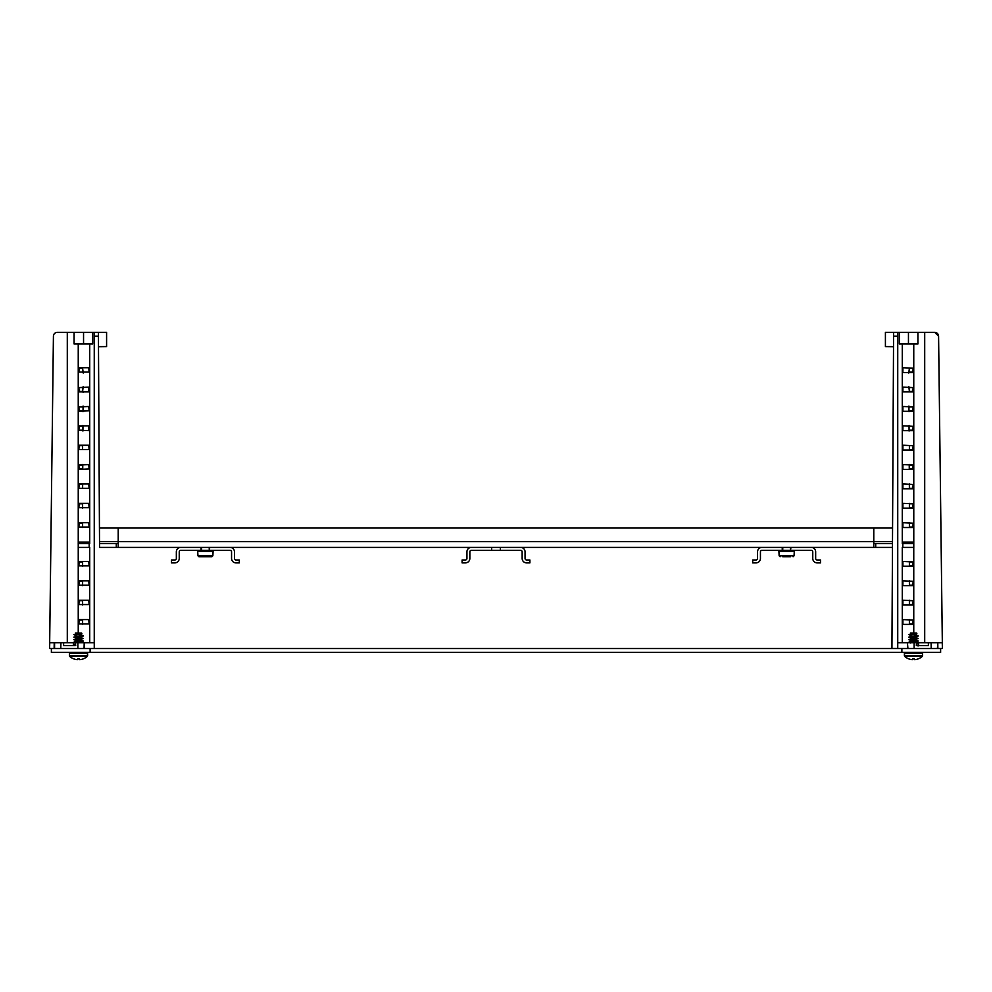 <?xml version="1.0" encoding="UTF-8"?>
<svg xmlns="http://www.w3.org/2000/svg" width="992" height="992" viewBox="0 0 992 992"><rect width="100%" height="100%" fill="white"/><g stroke="black" fill="none" stroke-linecap="round" stroke-linejoin="round"><path stroke-width="1.49" d="M942.4 648.495L938.581 336.189A3.869 3.869 0 0 0 934.712 332.357L924.705 332.357L934.712 332.357L938.581 336.189L942.4 648.495L942.251 642.717L937.787 642.717L937.862 648.532L942.35 648.495L937.862 648.532L940.614 648.532L940.614 652.401L51.386 652.401L51.386 648.532L54.138 648.532L49.6 648.495L49.749 642.717L54.213 642.717L54.138 648.532L907.482 648.532L897.735 648.495L897.735 336.189L893.569 336.189L891.932 648.458L897.735 648.495M937.862 648.532L907.482 648.532L907.42 642.717L897.735 642.717M901.877 652.401L901.877 648.532M90.123 652.401L90.123 648.532M209.758 547.398L209.275 550.312L212.003 550.324L209.2 550.324M201.599 550.324L180.792 550.312A1.55 1.55 0 0 0 179.242 551.862L179.242 558.446A4.452 4.452 0 0 1 174.79 562.898L171.492 562.898L171.492 559.996L174.79 559.996A1.55 1.55 0 0 0 176.34 558.446L176.34 551.862A4.452 4.452 0 0 1 180.792 547.398M209.758 550.312L230.008 550.312A1.55 1.55 0 0 1 231.558 551.862L231.558 558.446A4.452 4.452 0 0 0 236.009 562.898L239.308 562.898L239.308 559.996L236.009 559.996A1.55 1.55 0 0 1 234.459 558.446L234.459 551.862A4.452 4.452 0 0 0 230.008 547.398M201.041 547.398L201.041 550.312M197.706 551.354L197.941 555.805L212.858 555.805L213.094 551.354L197.706 551.354L198.673 550.324L212.003 550.324M211.767 556.723L198.908 556.723L197.941 555.805M207.229 556.723L209.151 556.723M205.952 556.723L206.906 556.723M902.894 372.074L902.894 368.193L902.894 372.074M903.216 367.734L913.136 368.193L912.838 372.533L903.216 372.533M902.894 391.443L902.894 387.574L902.894 391.443M903.216 387.116L913.136 387.574L912.838 391.902L903.216 391.902M902.894 410.824L902.894 406.943L902.894 410.824M903.216 406.484L913.136 406.943L912.838 411.283L903.216 411.283M902.894 430.193L902.894 426.324L902.894 430.193M903.216 425.853L913.136 426.324L912.838 430.652L903.216 430.652M902.894 449.562L902.894 445.693L902.894 449.562M903.216 445.234L913.136 445.693L912.838 450.021L903.216 450.021M902.894 468.943L902.894 465.062L902.894 468.943M903.216 464.603L913.136 465.062L912.838 469.402L903.216 469.402M902.894 488.312L902.894 484.443L902.894 488.312M903.216 483.984L913.136 484.443L912.838 488.771L903.216 488.771M902.894 507.681L902.894 503.812L902.894 507.681M903.216 503.353L913.136 503.812L912.814 508.152L903.216 508.152M902.894 527.062L902.894 523.181L902.894 527.062M903.216 522.722L913.136 523.181L912.838 527.521L903.216 527.521M902.894 565.812L902.894 561.931L902.894 565.812M903.216 561.472L913.136 561.931L912.838 566.271L903.216 566.271M902.894 585.181L902.894 581.3L902.894 585.181M903.216 580.841L913.136 581.3L912.838 585.64L903.216 585.64M902.894 604.55L902.894 600.681L902.894 604.55M903.216 600.222L913.136 600.681L912.838 605.008L903.216 605.008M902.894 623.931L902.894 620.05L902.894 623.931M903.216 619.591L913.136 620.05L912.838 624.39L903.216 624.39M937.787 642.717L937.415 648.532L931.215 648.532L931.079 642.717L928.351 642.717L928.388 645.631L916.893 645.631L918.604 645.631L918.604 642.717L928.351 642.717M916.893 645.631L916.856 642.717L914.116 642.717L914.128 648.532L907.928 648.532L907.42 642.717M82.609 623.931A0.967 0.682 90 0 0 82.696 624.39A0.967 0.682 90 0 1 82.609 623.931L82.609 620.05L82.609 623.931L78.864 623.931L79.162 619.591L88.784 619.591L89.106 623.931L78.864 623.931M82.609 604.55A0.967 0.682 90 0 0 82.696 605.008A0.967 0.682 90 0 1 82.609 604.55L82.609 600.681L82.609 604.55L78.864 604.55L79.162 600.222L88.784 600.222L89.106 604.55L78.864 604.55M82.609 585.181A0.967 0.682 90 0 0 82.696 585.64A0.967 0.682 90 0 1 82.609 585.181L82.609 581.3L82.609 585.181L78.864 585.181L79.186 580.841L88.784 580.841L89.106 585.181L78.864 585.181M82.609 565.812A0.967 0.682 90 0 0 82.696 566.271A0.967 0.682 90 0 1 82.609 565.812L82.609 561.931L82.609 565.812L78.864 565.812L79.162 561.472L88.784 561.472L89.106 565.812L78.864 565.812M82.609 527.062A0.967 0.682 90 0 0 82.696 527.521A0.967 0.682 90 0 1 82.609 527.062L82.609 523.181L82.609 527.062L78.864 527.062L79.162 522.722L88.784 522.722L89.106 527.062L78.864 527.062M82.609 507.681A0.967 0.682 90 0 0 82.696 508.152A0.967 0.682 90 0 1 82.609 507.681L82.609 503.812L82.609 507.681L78.864 507.681L79.162 503.353L88.784 503.353L89.106 507.681L78.864 507.681M49.6 648.495L53.419 336.189A3.869 3.869 0 0 1 57.288 332.357L98.419 332.357L99.547 547.398M98.493 346.704L106.59 346.592L98.493 346.704L99.436 528.029L118.222 528.029L118.222 547.398L99.535 547.398M106.59 332.357L106.59 346.592L106.59 332.357L98.419 332.357M83.316 648.532L77.872 648.532L77.884 642.717L75.144 642.717L75.107 645.631L73.396 645.631L73.396 642.717L74.983 642.717M82.596 372.074L83.229 373.042L82.596 368.193L82.596 372.074L78.864 372.074L79.162 367.734L88.784 367.734L89.106 372.074L78.864 372.074M82.609 488.312L82.658 484.121L82.609 488.312L78.864 488.312L79.162 483.984L88.784 483.984L89.106 488.312L78.864 488.312M82.733 469.476L82.758 464.479L82.733 469.476M82.609 449.562L82.609 445.693L82.609 449.562L78.864 449.562L79.162 445.234L88.784 445.234L89.106 449.562L78.864 449.562M82.931 431.012L82.956 425.481L82.609 430.193L78.864 430.193L79.162 425.866L88.784 425.853L88.784 430.652L78.864 430.193M83.03 411.717L83.068 406.038L83.03 411.717M78.864 387.574L88.784 387.116L88.784 391.902L79.186 391.902L78.864 387.574L82.609 387.574L82.609 391.443L83.167 386.62M924.705 642.717L924.705 332.357L897.735 332.357L897.735 336.189M909.304 483.984A0.967 0.682 -90 0 1 909.342 484.121L909.391 488.312A0.967 0.682 -90 0 1 909.304 488.771M909.304 619.591A0.967 0.682 -90 0 1 909.391 620.05L909.391 623.931A0.967 0.682 -90 0 1 909.304 624.39M909.304 600.222A0.967 0.682 -90 0 1 909.391 600.681L909.391 604.55A0.967 0.682 -90 0 1 909.304 605.008M909.304 580.841A0.967 0.682 -90 0 1 909.391 581.3L909.391 585.181A0.967 0.682 -90 0 1 909.304 585.64M909.304 561.472A0.967 0.682 -90 0 1 909.391 561.931L909.391 565.812A0.967 0.682 -90 0 1 909.304 566.271M909.304 542.103A0.967 0.682 -90 0 1 909.391 542.562L909.391 543.529M909.304 522.722A0.967 0.682 -90 0 1 909.391 523.181L909.391 527.062A0.967 0.682 -90 0 1 909.304 527.521M909.304 503.353A0.967 0.682 -90 0 1 909.391 503.812L909.391 507.681A0.967 0.682 -90 0 1 909.304 508.152M902.894 543.529L903.216 542.103L912.838 542.103L913.136 543.529M913.781 543.529L913.781 547.398L902.819 547.398L902.819 543.529L913.781 543.529L913.756 343.976L902.286 343.976L902.286 543.529M893.569 336.189L893.581 332.357L897.735 332.357M893.507 346.704L885.41 346.592L885.41 332.357L893.581 332.357M913.136 368.193L909.404 368.193L908.771 373.042M914.116 642.717L907.792 642.717M937.415 642.717L931.079 642.717M916.856 642.717L918.604 642.717M909.267 469.476L909.242 464.479M913.136 449.562L909.391 449.562L909.391 445.693L913.136 445.693M909.069 431.012L909.044 425.481M908.97 411.717L908.932 406.038M913.136 391.443L909.391 391.443L908.833 386.62M913.756 343.976L917.922 343.976L917.922 332.357M902.286 343.976L899.31 343.976L899.31 332.357M82.609 543.529L82.609 542.562A0.967 0.682 90 0 1 82.696 542.103M89.106 410.824L79.162 411.283L78.864 406.943L88.784 406.484L89.106 410.824M89.106 468.943L79.162 469.402L78.864 465.062L88.784 464.603L89.106 468.943M78.864 543.529L79.162 542.103L88.784 542.103L89.106 543.529M89.714 543.529L89.714 343.976L78.244 343.976L78.244 633.032M98.431 336.189L94.252 336.189L94.252 648.495M94.252 336.189L94.252 332.357M75.107 645.631L63.612 645.631L63.649 642.717L54.585 642.717L54.585 648.532M60.921 642.717L60.785 648.532M94.252 642.717L77.884 642.717M84.208 642.717L84.072 648.532M63.649 642.717L73.396 642.717M78.864 391.443L82.609 391.443L83.13 392.386M89.714 343.976L92.69 343.976L92.69 332.357M78.244 343.976L74.078 343.976L74.078 332.357M917.997 658.973L917.997 658.973A13.107 13.107 0 0 0 922.287 656.382L904.704 656.382L904.394 653.368L905.361 652.401L904.394 653.368L904.394 655.662L904.394 653.368A0.967 0.967 -90 0 1 905.361 652.401A0.967 0.967 90 0 0 904.394 653.368L922.597 653.368L921.63 652.401A0.967 0.967 90 0 1 922.597 653.368L922.597 655.662L904.394 655.662L904.704 656.382A13.107 13.107 0 0 0 908.994 658.973L908.994 658.948A13.057 13.02 90 0 0 911.958 659.63L911.958 659.63M914.835 659.643A12.983 8.531 90 0 1 914.55 659.63A13.057 0.893 -90 0 1 914.351 658.948A12.648 12.598 180 0 1 913.496 658.973L913.496 658.973A12.648 12.598 180 0 1 912.64 658.948A12.648 12.598 180 0 0 913.496 658.973A12.648 12.598 180 0 1 912.64 658.948A13.057 0.893 90 0 1 912.442 659.63A13.057 0.893 90 0 0 912.442 659.63A12.983 9.784 -90 0 1 912.218 659.643M917.997 658.948A13.057 13.02 -90 0 1 914.971 659.643A12.983 8.531 90 0 1 914.55 659.63L914.55 659.63A13.057 0.893 -90 0 1 914.351 658.948A13.057 0.893 -90 0 0 914.55 659.63A12.983 9.784 90 0 0 914.773 659.643A12.983 8.531 90 0 0 914.86 659.643M912.429 659.63L912.429 659.643A12.983 8.531 -90 0 1 912.02 659.643A13.057 13.02 90 0 1 908.994 658.948A13.057 13.02 90 0 0 912.02 659.643A12.983 8.531 -90 0 0 912.132 659.643M86.651 652.401L86.639 652.401A0.967 0.967 -90 0 1 87.606 653.368L87.296 656.382L69.713 656.382A13.107 13.107 0 0 0 74.003 658.973L74.016 658.948A13.057 13.02 90 0 0 77.029 659.643A13.057 13.02 90 0 1 74.016 658.948L74.003 658.973A13.107 13.107 0 0 1 69.713 656.382L69.403 655.662L87.606 655.662L87.606 653.368L69.403 653.368A0.967 0.967 -90 0 1 70.37 652.401A0.967 0.967 90 0 0 69.403 653.368L69.403 655.662L69.403 653.368L69.403 655.662L69.403 653.368L70.37 652.401L69.403 653.368M79.571 659.643A13.057 0.893 -90 0 1 79.36 658.948A13.057 0.893 -90 0 0 79.558 659.63A12.983 9.784 90 0 0 79.782 659.643A12.983 8.531 90 0 0 79.868 659.643A12.983 8.531 90 0 0 79.98 659.643A13.057 13.02 -90 0 0 83.006 658.948L83.006 658.948A13.057 13.02 -90 0 1 79.98 659.643L79.98 659.643A12.983 8.531 90 0 1 79.558 659.63L79.558 659.63A13.057 0.893 -90 0 1 79.36 658.948A12.648 12.598 180 0 1 78.504 658.973L78.504 658.973A12.648 12.598 180 0 1 77.649 658.948A12.648 12.598 180 0 0 78.504 658.973L78.504 658.973A12.648 12.598 180 0 1 77.649 658.948A13.057 0.893 90 0 1 77.45 659.63A13.057 0.893 90 0 0 77.649 658.948M77.227 659.643A12.983 9.784 -90 0 0 77.438 659.643L77.438 659.643A12.983 8.531 -90 0 1 77.029 659.643L77.029 659.643A13.057 13.02 90 0 1 74.016 658.948M81.604 633.032L81.604 633.665L81.604 633.032L75.404 633.032L75.404 634.173L75.404 633.032M75.404 636.777L81.604 635.512L81.604 633.9L81.307 635.351L83.179 635.884L81.282 636.641M75.404 635.19L73.83 634.62L81.927 633.789L75.404 635.19L75.404 636.69L75.404 635.19M75.404 639.294L81.604 638.03L81.604 636.542L81.307 637.868L83.179 638.402L81.282 639.158L81.307 640.386L83.179 640.919L81.282 641.675M81.604 636.455L75.727 637.906L73.83 637.137L83.117 636.108M75.404 637.707L75.404 639.208L75.404 637.707M75.404 641.812L81.604 640.547L81.604 638.972L75.727 640.423L73.83 639.654L83.117 638.637M81.604 641.588L81.604 642.717L81.604 641.588M75.404 640.224L75.404 641.725L75.404 640.224M75.404 634.26L81.927 633.789M81.604 641.489L75.404 642.742M78.504 658.973A12.648 12.598 180 0 0 79.36 658.948M75.727 645.457L73.892 644.924L75.119 644.478M75.516 642.642L73.842 642.171L83.117 641.154M916.596 633.032L916.596 633.665L916.596 633.032L910.396 633.032L910.396 634.173L910.396 633.032M910.396 636.777L916.596 635.512L916.596 633.9L916.298 635.351L918.17 635.884L916.273 636.641M910.396 635.19L908.821 634.62L916.918 633.789L910.396 635.19L910.396 636.69L910.396 635.19M916.596 636.455L910.718 637.906L908.821 637.137L918.108 636.108M910.396 639.294L916.596 638.03L916.596 636.542L916.298 637.868L918.17 638.402L916.273 639.158L916.298 640.386L918.17 640.919L916.273 641.675M910.396 637.707L910.396 639.208L910.396 637.707M910.396 641.812L916.596 640.547L916.596 638.972L910.718 640.423L908.821 639.654L918.108 638.637M916.596 641.489L910.396 642.742M916.596 641.588L916.596 642.717L916.596 641.588M910.396 640.224L910.396 641.725L910.396 640.224M910.396 634.26L916.918 633.789M916.868 643.858L918.17 643.436L916.298 642.903M910.507 642.642L908.833 642.171L918.108 641.154M892.453 547.398L873.778 547.398L873.778 528.029L118.222 528.029M873.778 528.029L892.564 528.029M873.778 547.398L118.222 547.398M78.219 543.529L89.181 543.529L89.181 547.398L78.219 547.398M892.478 543.529L873.778 543.529M118.222 543.529L99.522 543.529M875.713 543.529L875.713 547.398M116.287 543.529L116.287 547.398M790.401 550.324L779.873 550.324L793.327 550.324L790.475 550.324L793.327 550.324L794.294 551.354L778.906 551.354L779.873 550.324M790.463 556.723L782.738 556.723M787.809 556.723L788.454 556.723M786.048 556.723L787.065 556.723M779.997 550.324L782.8 550.324M212.858 555.805L211.891 556.723L212.858 555.805L213.094 551.354L212.127 550.324L209.275 550.324L209.225 547.398M201.574 547.398L201.525 550.324L198.797 550.324M500.365 547.398L500.365 550.312L471.398 550.312A1.55 1.55 0 0 0 469.848 551.862L469.848 558.446A4.452 4.452 0 0 1 465.384 562.898L462.098 562.898L462.098 559.996L465.384 559.996A1.55 1.55 0 0 0 466.934 558.446L466.934 551.862A4.452 4.452 0 0 1 471.398 547.398M500.365 550.312L520.602 550.312A1.55 1.55 0 0 1 522.152 551.862L522.152 558.446A4.452 4.452 0 0 0 526.616 562.898L529.902 562.898L529.902 559.996L526.616 559.996A1.55 1.55 0 0 1 525.066 558.446L525.066 551.862A4.452 4.452 0 0 0 520.602 547.398M491.635 547.398L491.635 550.312M790.959 547.398L790.475 550.324L790.426 547.398M782.775 547.398L782.725 550.324L761.992 550.312A1.55 1.55 0 0 0 760.442 551.862L760.442 558.446A4.452 4.452 0 0 1 755.991 562.898L752.692 562.898L752.692 559.996L755.991 559.996A1.55 1.55 0 0 0 757.541 558.446L757.541 551.862A4.452 4.452 0 0 1 761.992 547.398M790.959 550.312L811.208 550.312A1.55 1.55 0 0 1 812.758 551.862L812.758 558.446A4.452 4.452 0 0 0 817.21 562.898L820.508 562.898L820.508 559.996L817.21 559.996A1.55 1.55 0 0 1 815.66 558.446L815.66 551.862A4.452 4.452 0 0 0 811.208 547.398M782.242 547.398L782.242 550.312M913.756 633.032L913.756 547.398M902.286 547.398L902.286 642.717M913.136 372.074L909.404 372.074M913.136 387.574L909.391 387.574M913.136 410.824L909.391 410.824M913.136 406.943L909.391 406.943M913.136 430.193L909.391 430.193M913.136 426.324L909.391 426.324M913.136 468.943L909.391 468.943M913.136 465.062L909.391 465.062M913.136 488.312L909.391 488.312M913.136 484.443L909.391 484.443M913.136 507.681L909.391 507.681M913.136 503.812L909.391 503.812M913.136 527.062L909.391 527.062M913.136 523.181L909.391 523.181M913.136 542.562L909.391 542.562M913.136 565.812L909.391 565.812M913.136 561.931L909.391 561.931M913.136 585.181L909.391 585.181M913.136 581.3L909.391 581.3M913.136 604.55L909.391 604.55M913.136 600.681L909.391 600.681M913.136 623.931L909.391 623.931M913.136 620.05L909.391 620.05M89.714 642.717L89.714 547.398M67.295 642.717L67.295 332.357M78.864 368.193L82.596 368.193M84.58 642.717L84.518 648.532M78.864 406.943L82.609 406.943M78.864 410.824L82.609 410.824M78.864 426.324L82.609 426.324M78.864 445.693L82.609 445.693M78.864 465.062L82.609 465.062M78.864 468.943L82.609 468.943M78.864 484.443L82.609 484.443M78.864 503.812L82.609 503.812M78.864 523.181L82.609 523.181M78.864 542.562L82.609 542.562M78.864 561.931L82.609 561.931M78.864 581.3L82.609 581.3M78.864 600.681L82.609 600.681M78.864 620.05L82.609 620.05M99.51 541.595L892.49 541.595M780.109 556.723L779.142 555.805L794.059 555.805L794.294 551.354L793.327 550.324M908.449 343.976L908.449 332.357M83.551 343.976L83.551 332.357M83.006 658.973L83.006 658.973A13.107 13.107 0 0 0 87.296 656.382M87.606 653.368L86.639 652.401M73.842 644.688L75.702 644.155M73.842 642.171L75.702 641.638M73.842 639.654L75.702 639.121M73.842 637.137L75.702 636.604M73.842 634.62L75.702 634.086M73.892 642.407L75.727 642.94M69.713 656.382L69.403 655.662M904.704 656.382A13.107 13.107 0 0 0 908.994 658.973M904.394 653.368L904.394 655.662M922.597 653.368L922.287 656.382M918.158 645.953L916.298 645.42M908.833 642.171L910.693 641.638M908.833 639.654L910.693 639.121M908.833 637.137L910.693 636.604M908.833 634.62L910.693 634.086M918.108 643.672L916.273 644.192M908.883 642.407L910.718 642.94M779.142 555.805L778.906 551.354M794.059 555.805L793.092 556.723L794.059 555.805L794.294 551.354M213.094 551.354L212.127 550.324"/></g></svg>
